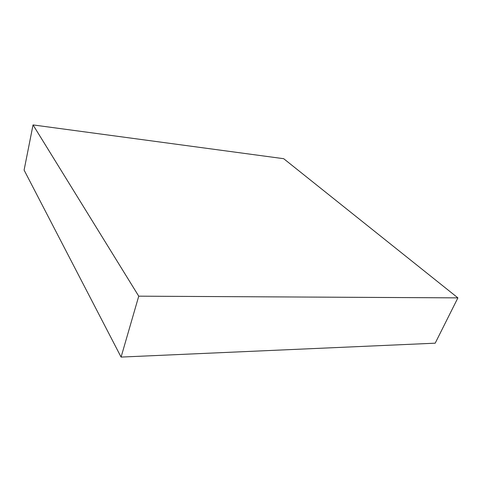 <?xml version="1.0" encoding="UTF-8"?>
<svg xmlns="http://www.w3.org/2000/svg" width="482" height="482" viewBox="0 0 482 482"><rect width="100%" height="100%" fill="white"/><g stroke="black" fill="none" stroke-linecap="round" stroke-linejoin="round"><path stroke-width="0.72" d="M283.699 158.698L457.9 297.87L138.744 296.171L33.041 124.922L283.699 158.698M138.744 296.171L121.084 357.078L435.192 343.184L457.9 297.87M121.084 357.078L24.1 170.104L33.041 124.922"/></g></svg>
